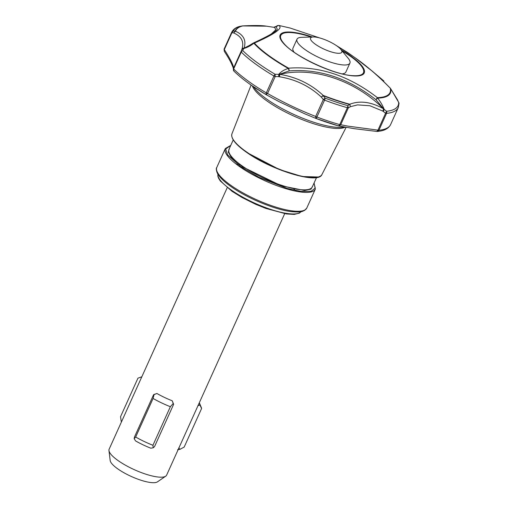 <?xml version="1.0" encoding="UTF-8"?>
<svg xmlns="http://www.w3.org/2000/svg" width="508" height="508" viewBox="0 0 508 508"><rect width="100%" height="100%" fill="white"/><g stroke="black" fill="none" stroke-linecap="round" stroke-linejoin="round"><path stroke-width="0.76" d="M350.101 105.016A2.286 1.6 -96 0 0 349.777 104.229L350.323 106.724L357.575 104.889L369.9 105.753L382.753 111.049L385.597 113.24L386.525 111.265L383.388 108.718C371.145 101.873 359.943 100.374 349.777 104.229L347.783 105.664L348.342 107.855L350.323 106.724L349.828 104.54A88.76 23.463 -155.7 0 1 323.113 95.669L323.164 95.39C311.067 84.15 296.615 77.127 279.813 74.327C312.979 66.389 354.698 80.112 383.388 108.718A2.286 1.308 119.9 0 1 382.753 111.049M338.366 125.87A2.286 1.841 -77.9 0 0 338.468 125.895L354.343 128.689L376.815 131.445L377.965 130.137L347.98 126.136L340.716 124.746A2.286 0.603 -155.7 0 1 340.519 124.746A2.286 0.603 -155.7 0 1 340.493 124.746A2.286 0.603 -155.7 0 1 339.757 124.606L347.383 107.709A2.286 1.086 -74.2 0 0 347.783 105.664A90.437 23.908 -155.7 0 1 325.184 98.158L323.113 95.669L321.335 97.098L323.164 95.39A88.424 23.374 -155.7 0 0 349.777 104.229M378.714 130.27A2.286 0.603 -155.7 0 1 378.701 130.27A2.286 0.603 -155.7 0 1 377.965 130.137L385.597 113.24A2.286 0.603 -155.7 0 0 386.328 113.379A2.286 0.603 -155.7 0 0 386.544 113.373L378.917 130.27A2.286 0.603 -155.7 0 1 378.714 130.27A2.286 1.803 -90.1 0 1 377.126 131.47L377.355 131.458A2.286 2.007 84.3 0 1 377.222 131.464M279.508 76.772L279.813 74.327L279.114 74.365L278.689 76.619L279.508 76.772C295.739 79.419 309.683 86.195 321.335 97.098L323.31 99.543L325.184 98.158A2.286 0.508 110.7 0 1 324.549 100.127L316.916 117.018A2.286 0.603 -155.7 0 1 315.684 116.434C299.517 110.179 283.47 102.521 267.545 93.472A2.286 0.603 -155.7 0 1 266.313 92.881A91.415 24.168 -155.7 0 1 251.892 83.706A91.415 24.168 -155.7 0 1 233.629 68.967A2.286 1.797 134.7 0 0 233.864 71.037C238.614 75.73 244.653 80.607 251.981 85.668L266.173 94.698A2.286 0.845 -59.5 0 1 266.313 92.881L273.939 75.984A2.286 0.845 -59.5 0 1 275.12 74.276L275.171 76.575L278.689 76.619L278.746 74.365C280.937 71.685 284.137 69.717 288.341 68.472A2.286 0.699 -60.6 0 1 288.652 68.18L289.255 70.891L288.341 68.472A78.232 20.682 -155.7 0 1 253.829 43.218L252.825 43.32L246.653 47.161L244.043 48.158C246.501 40.462 243.643 34.817 235.464 31.223L233.35 30.969L231.94 32.69L233.648 32.937L235.083 31.255A88.76 23.463 -155.7 0 1 242.392 25.927L266.421 26.168L274.714 27.451M338.233 125.825A89.618 23.692 -155.7 0 1 315.843 118.389L315.684 116.434L323.31 99.543A2.286 0.603 -155.7 0 0 324.549 100.127A91.415 24.168 -155.7 0 0 347.383 107.709A2.286 0.603 -155.7 0 0 348.145 107.855A2.286 0.603 -155.7 0 0 348.342 107.855L340.716 124.746L338.233 125.825A2.286 1.086 -74.2 0 0 338.322 125.857A2.286 1.086 -74.2 0 0 339.757 124.606A91.415 24.168 -155.7 0 1 316.916 117.018A2.286 0.508 110.7 0 1 315.868 118.402A2.286 0.508 110.7 0 1 315.843 118.389L338.468 125.895A2.286 1.841 -77.9 0 0 340.493 124.746M242.392 25.927L239.528 26.46A2.286 2.115 -107.2 0 0 239.217 26.53L239.528 26.46A90.437 23.908 -155.7 0 0 233.35 30.969A2.286 2.203 26 0 0 231.743 32.15L231.743 32.15A2.286 2.203 26 0 0 231.718 32.207A2.286 0.603 -155.7 0 0 231.718 32.214L231.743 32.15C233.204 29.426 235.693 27.546 239.217 26.53M243.376 48.641L241.808 49.632L243.376 48.641A2.286 1.568 -72.3 0 1 243.694 48.45M278.746 74.581A2.286 0.908 -45.1 0 1 279.114 74.365L275.12 74.276A90.437 23.908 -155.7 0 1 242.786 50.622L243.567 48.628C247.65 47.339 251.073 45.536 253.829 43.218A2.286 1.88 137.7 0 1 254.375 43.097C275.482 33.731 283.572 27.832 278.644 25.4L276.161 26.676L277.374 25.521M390.696 88.716L390.658 88.652A78.232 20.682 -155.7 0 1 377.66 98.127C380.479 101.714 382.657 105.467 384.2 109.379L383.362 111.373L383.934 109.169L375.914 99.663L377.374 97.638A2.286 1.937 88.4 0 1 377.66 98.127L375.914 99.663C348.298 78.219 319.411 68.631 289.255 70.891L279.114 74.365M342.138 50.971A45.333 11.982 -155.7 0 1 354.863 75.743L353.39 75.686C335.451 75.33 294.843 56.604 284.251 43.859L284.251 43.859A45.333 11.982 -155.7 0 1 290.881 32.569A45.333 11.982 -155.7 0 1 311.245 37.027M354.863 75.743L354.863 75.743A45.333 11.982 -155.7 0 1 353.428 75.692M227.197 187.719L109.144 449.174A31.54 8.338 24.3 0 0 108.966 450.539A31.54 8.338 24.3 0 0 118.764 461.054A31.54 8.338 24.3 0 0 165.729 476.167A31.54 8.338 24.3 0 0 166.63 475.132L284.683 213.678M108.966 450.539L110.179 460.521A26.257 6.941 24.3 0 0 118.339 469.271A26.257 6.941 24.3 0 0 157.442 481.857L165.729 476.167M121.71 421.342L121.196 421.284L120.542 416.712L137.96 378.149L141.186 377.019L141.446 377.641M141.821 376.803L141.186 377.019M315.747 118.351L304.514 113.697L279.317 101.778L266.294 94.761M336.175 45.453L353.238 56.483C365.144 64.592 377.495 75.171 390.284 88.221L390.43 88.36M340.824 49.378A17.151 4.534 -155.7 0 1 335.229 52.921A17.151 4.534 -155.7 0 1 315.779 44.533A17.151 4.534 -155.7 0 1 313.309 36.957A17.151 4.534 -155.7 0 1 336.582 45.726A17.151 4.534 -155.7 0 1 340.824 49.378L348.24 58.35A29.026 7.671 -155.7 0 1 349.91 63.1A29.026 7.671 -155.7 0 1 332.975 62.903A29.026 7.671 -155.7 0 1 305.86 50.146A29.026 7.671 -155.7 0 1 297.009 39.211L292.97 48.152A29.026 7.671 24.3 0 0 294.03 52.108M297.009 39.211A29.026 7.671 -155.7 0 1 301.676 37.325L313.309 36.957M342.208 73.863A29.026 7.671 24.3 0 0 345.878 72.041L349.91 63.1M252.965 43.237L254.375 43.097A77.705 20.542 -155.7 0 0 272.078 57.893A77.705 20.542 -155.7 0 0 288.652 68.18C319.437 65.9 349.015 75.724 377.374 97.638A77.705 20.542 -155.7 0 0 390.284 88.221A2.286 2.159 166.8 0 1 390.658 88.652L398.875 102.724M278.644 25.4L278.644 25.4A77.705 20.542 -155.7 0 1 278.79 25.432L273.736 27.28M273.812 27.292L276.161 26.676L277.266 29.223C276.708 31.299 268.675 35.928 253.174 43.11L252.825 43.32M396.856 98.895L397.453 99.72M397.637 100.12L399.034 103.448A2.286 2.184 177.7 0 0 398.697 102.387A90.437 23.908 -155.7 0 1 386.525 111.265A2.286 2.007 84.3 0 1 386.544 113.373A91.415 24.168 -155.7 0 0 398.266 107.62L399.034 103.448M242.526 25.908L242.741 25.914A88.424 23.374 -155.7 0 0 235.464 31.223L233.648 32.937C241.522 36.328 244.285 41.777 241.929 49.27L241.014 51.587L242.786 50.622A2.286 1.797 134.7 0 0 241.262 52.076A2.286 0.603 -155.7 0 1 241.014 51.587L233.388 68.478C234.055 66.383 231.026 60.084 224.314 49.581A2.286 0.603 -155.7 0 1 224.091 49.105A2.286 0.603 -155.7 0 1 224.091 49.098L231.712 32.22A2.286 0.603 -155.7 0 0 231.94 32.69L224.314 49.581L224.295 51.346L224.091 49.105L231.718 32.214M239.42 26.48L242.335 25.933A2.286 1.797 -97.9 0 1 242.424 25.921L242.335 25.933M274.72 27.451L275.8 29.801L271.075 34.188M250.673 44.812L244.043 48.158A2.286 2.007 -161.8 0 0 241.929 49.27M394.576 95.218L397.085 99.155A2.286 1.511 -32 0 1 397.161 99.301M252.095 85.731A89.618 23.692 -155.7 0 0 266.23 94.723A2.286 0.845 -59.5 0 1 266.173 94.698L267.545 93.472L275.171 76.575A2.286 0.603 -155.7 0 1 273.939 75.984A91.415 24.168 -155.7 0 1 241.262 52.076L233.629 68.967A2.286 0.603 -155.7 0 1 233.388 68.478L233.864 71.037M378.917 130.27A2.286 2.007 84.3 0 1 377.355 131.458L379.305 131.21C384.937 130.461 388.715 128.226 390.639 124.511A91.415 24.168 -155.7 0 1 378.917 130.27M233.648 70.764L233.331 68.637C232.931 67.818 234.398 70.288 231.616 64.002C230.194 60.82 227.749 56.598 224.295 51.346M197.86 405.708L199.962 405.054L201.593 408.502A36.563 9.665 24.3 0 0 201.231 407.314L199.307 402.755M201.593 408.502L184.182 447.072L179.978 449.32L178.772 447.986M152.94 445.275A36.563 9.665 -155.7 0 1 135.668 437.032L134.156 438.696L134.48 437.02L153.568 394.748L154.146 394.43L153.079 398.462A36.563 9.665 24.3 0 0 170.358 406.705L173.196 403.517L173.634 404.317L154.54 446.595L153.213 447.783L152.94 445.275L170.358 406.705M153.079 398.462L135.668 437.032M177.59 449.739L179.978 449.32M199.212 402.977L199.962 405.054M134.156 438.696L135.553 440.906A31.54 8.338 -155.7 0 0 150.838 448.202L153.213 447.783M153.568 394.748L156.959 393.503L154.146 394.43M156.959 393.503A31.54 8.338 24.3 0 0 172.244 400.793L173.196 403.517M172.244 400.793L173.634 404.317M121.476 421.862L121.196 421.284M301.015 211.677A45.707 12.084 -155.7 0 1 273.444 210.274A45.707 12.084 -155.7 0 1 232.073 190.583A45.707 12.084 -155.7 0 1 217.894 174.149M216.795 167.443C216.071 168.046 216.16 169.755 217.062 172.555C219.075 176.886 224.022 181.775 231.902 187.211C248.158 198.615 275.285 209.779 291.351 211.626C302.774 212.522 301.841 211.366 304.578 210.439L306.775 208.07A49.365 13.049 -155.7 0 1 295.796 211.233A49.365 13.049 -155.7 0 1 231.851 186.036A49.365 13.049 -155.7 0 1 216.795 167.443L225.317 148.558A49.365 13.049 -155.7 0 0 240.379 167.151A49.365 13.049 -155.7 0 0 304.324 192.348A49.365 13.049 -155.7 0 0 315.297 189.186L314.09 182.988M314.039 183.09L315.252 188.081L311.175 191.268L301.263 191.465L287.249 188.474L258.991 177.324L240.836 166.764L227.597 154.864L225.698 148.996L230.727 145.472M233.236 139.91L229.013 149.257A45.707 12.084 24.3 0 0 242.957 166.472A45.707 12.084 24.3 0 0 302.165 189.808A45.707 12.084 24.3 0 0 312.331 186.874L316.554 177.527M229.54 148.101L228.27 152.108L231.216 157.201L242.5 166.859L281.261 185.788L304.559 190.481L311.023 189.128L312.852 185.718M231.934 133.864C230.683 138.494 235.731 144.761 247.091 152.679C272.155 170.517 318.605 184.626 321.945 174.504A49.384 13.056 -155.7 0 1 311.042 177.514A49.384 13.056 -155.7 0 1 247.066 152.305A49.384 13.056 -155.7 0 1 231.934 133.864L251.111 85.058M247.174 152.705L279.444 169.551L302.114 176.524L318.294 176.994M253.308 86.576L254.298 87.859A53.2 14.065 24.3 0 0 268.237 100.165A53.2 14.065 24.3 0 0 341.668 127.305L345.161 127.14M345.205 127.146A52.14 13.786 -155.7 0 1 335.699 128.416A52.14 13.786 -155.7 0 1 268.154 101.803A52.14 13.786 -155.7 0 1 252.311 85.89M242.741 25.914A2.286 1.797 -97.9 0 0 242.424 25.921L242.583 25.908C254.356 25.343 262.299 25.432 266.421 26.168M384.156 109.855A2.286 1.753 -89.4 0 0 383.934 109.169M312.306 36.989A46.133 12.198 24.3 0 0 290.392 32.055A46.133 12.198 24.3 0 0 294.202 52.388A46.133 12.198 24.3 0 0 353.968 75.94A46.133 12.198 24.3 0 0 350.152 55.607A46.133 12.198 24.3 0 0 341.459 50.152M301.047 211.677L299.358 213.138L294.31 214.389L286.544 213.97L265.957 208.451L255.556 204.254L241.903 197.434L232.105 191.364L220.307 180.994L218.497 178.098L217.894 176.352L217.875 174.123M306.775 208.07L315.297 189.186M321.945 174.504L346.145 127.324M315.792 118.377L304.743 113.792M266.262 94.748L279.248 101.746M319.742 37.96L290.125 28.029L278.79 25.432M397.212 99.365L390.385 88.271L381.337 79.191L372.866 71.647L355.308 57.937L347.732 52.584L336.156 45.441M383.87 80.988L371.304 70.345M390.639 124.511L398.266 107.62M230.772 145.364L225.317 148.558M239.382 164.617L236.15 164.065M296.507 191.319L293.954 189.255"/></g></svg>
